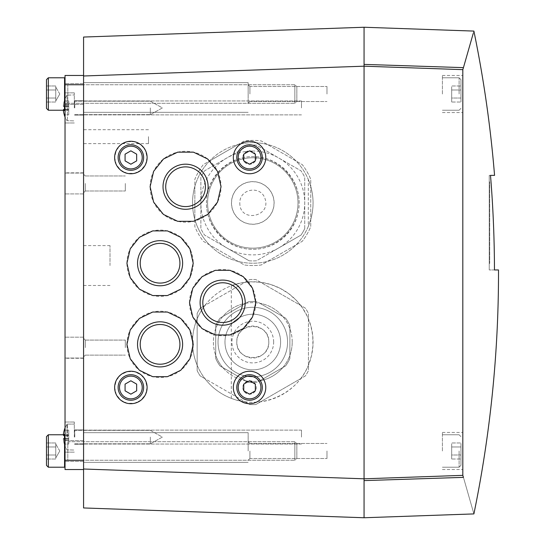 <?xml version="1.0" encoding="UTF-8"?>
<svg xmlns="http://www.w3.org/2000/svg" width="545" height="545" viewBox="0 0 545 545"><rect width="100%" height="100%" fill="white"/><g stroke="black" fill="none" stroke-linecap="round" stroke-linejoin="round"><path stroke-width="0.41" stroke-dasharray="2.73 2.04" d="M304.723 228.689L304.723 177.227A57.954 57.954 0 0 0 301.044 170.858L256.47 145.127A57.954 57.954 0 0 0 249.12 145.127L204.545 170.858A57.954 57.954 0 0 0 200.873 177.227L200.873 228.689A57.954 57.954 0 0 0 204.545 235.059L249.12 260.796A57.954 57.954 0 0 0 256.47 260.796L301.044 235.059A57.954 57.954 0 0 0 304.723 228.689A57.954 57.954 0 0 1 301.044 235.059L278.761 247.927A51.925 51.925 0 0 0 278.761 157.989A51.925 51.925 0 0 0 200.873 202.958A51.925 51.925 0 0 0 226.836 247.927L204.545 235.059A57.954 57.954 0 0 1 200.873 228.689L200.873 177.227A57.954 57.954 0 0 1 204.545 170.858L249.12 145.127A57.954 57.954 0 0 1 256.47 145.127L301.044 170.858A57.954 57.954 0 0 1 304.723 177.227L304.723 228.689M297.999 202.958A45.201 45.201 0 0 0 230.194 163.813A45.201 45.201 0 0 0 230.194 242.103A45.201 45.201 0 0 0 297.999 202.958A45.201 45.201 0 0 0 230.194 163.813A45.201 45.201 0 0 0 230.194 242.103A45.201 45.201 0 0 0 297.999 202.958M249.12 260.796A57.954 57.954 0 0 0 256.47 260.796L278.761 247.927A51.925 51.925 0 0 1 226.836 247.927L249.12 260.796M308.307 179.475C313.661 192.542 314.479 205.887 310.745 219.512A60.27 60.27 0 0 0 267.438 144.493L261.3 140.951A62.586 62.586 0 0 0 244.296 140.951L238.158 144.493A60.27 60.27 0 0 0 209.484 161.048L203.346 164.59A62.586 62.586 0 0 0 194.844 179.319L194.844 226.597A62.586 62.586 0 0 0 203.346 241.326L244.296 264.965A62.586 62.586 0 0 0 261.3 264.965L302.243 241.326A62.586 62.586 0 0 0 310.745 226.597L310.745 179.319A62.586 62.586 0 0 0 302.243 164.59L261.3 140.951A62.586 62.586 0 0 0 244.296 140.951L203.346 164.59A62.586 62.586 0 0 0 194.844 179.319L194.844 186.404A60.27 60.27 0 0 0 194.844 219.512L194.844 226.597A62.586 62.586 0 0 0 203.346 241.326L209.484 244.869A60.27 60.27 0 0 0 310.745 219.512L308.307 226.441L308.307 179.475A60.27 60.27 0 0 0 215.99 155.236A60.27 60.27 0 0 0 215.99 250.68A60.27 60.27 0 0 0 308.307 226.441M209.484 161.048A60.27 60.27 0 0 0 194.844 186.404L194.844 219.512A60.27 60.27 0 0 0 209.484 244.869L244.296 264.965A62.586 62.586 0 0 0 261.3 264.965L302.243 241.326A62.586 62.586 0 0 0 310.745 226.597L310.745 179.319A62.586 62.586 0 0 0 302.243 164.59L267.438 144.493A60.27 60.27 0 0 0 238.158 144.493L209.484 161.048M206.432 202.958C206.248 178.154 227.987 156.415 252.798 156.599C277.603 156.415 299.341 178.154 299.157 202.958C299.341 227.762 277.603 249.501 252.798 249.317C227.987 249.501 206.248 227.762 206.432 202.958M231.305 398.347L231.305 285.737L240.931 282.95L250.884 281.806L260.892 282.317L270.674 284.483L279.96 288.244L288.503 293.483L296.051 300.07L302.407 307.816L307.394 316.509L310.868 325.91L312.735 335.754L312.953 345.768L311.502 355.687L308.429 365.225C296.875 394.594 260.558 410.187 231.305 398.347A60.27 60.27 0 0 1 231.305 285.737M83.576 507.954L83.576 469.013L364.06 478.81L364.06 64.392L364.06 66.19L83.576 75.987L364.06 66.19L462.814 69.644L462.814 475.356L364.06 478.81L364.06 517.75M364.06 64.392L463.441 67.635L462.814 69.045L462.814 475.955L462.814 475.356L364.06 478.81L83.576 469.013L83.576 75.987L364.06 66.19L462.814 69.644L364.06 66.19L364.06 27.25M462.814 69.644L462.814 475.955L463.441 477.366C477.366 526.02 477.366 526.02 463.441 477.366L364.06 480.608M462.814 475.356L364.06 478.81L83.576 469.013M473.217 33.463L473.891 31.085M114.641 387.475L116.248 394.519L120.752 400.159L127.258 403.293L134.479 403.293L140.985 400.159L145.488 394.519L147.095 387.475L145.488 380.437L140.985 374.79L134.479 371.656L127.258 371.656L120.752 374.79L116.248 380.437L114.641 387.475M114.641 157.525L116.248 164.563L120.752 170.21L127.258 173.344L134.479 173.344L140.985 170.21L145.488 164.563L147.095 157.525L145.488 150.481L140.985 144.841L134.479 141.707L127.258 141.707L120.752 144.841L116.248 150.481L114.641 157.525M242.832 387.475C242.757 396.004 256.341 396.004 256.273 387.475C256.341 378.945 242.757 378.945 242.832 387.475A6.724 6.724 0 0 1 252.914 381.657A6.724 6.724 0 0 1 252.914 393.299A6.724 6.724 0 0 1 242.832 387.475M242.832 157.525C242.757 166.055 256.341 166.055 256.273 157.525C256.341 148.996 242.757 148.996 242.832 157.525A6.724 6.724 0 0 1 252.914 151.701A6.724 6.724 0 0 1 252.914 163.343A6.724 6.724 0 0 1 242.832 157.525M83.576 75.987L83.576 37.046M83.576 265.544L83.576 358.269L83.576 265.544M83.576 183.488L83.576 193.918L83.576 183.488M83.576 347.608L83.576 337.171L83.576 347.608M83.576 437.083L83.576 429.896L83.576 437.083M83.576 107.917L83.576 115.104L83.576 107.917M83.576 447.513L83.576 432.675L83.576 447.513M83.576 97.487L83.576 82.649L83.576 97.487M83.576 136.659L83.576 143.614L83.576 136.659M462.814 94.013L462.814 75.469L462.814 94.013M462.814 450.988L462.814 432.444L462.814 450.988M490.5 175.374L489.24 175.374L489.24 269.952L489.24 175.374L490.5 175.374A1192.072 1192.072 0 0 1 494.465 269.952L489.24 269.952L494.465 269.952M442.411 94.013L442.411 75.469L442.411 94.013M460.961 94.013L460.961 79.638L460.961 94.013M460.961 89.993L460.961 102.038L460.961 85.981L460.961 89.993L451.682 89.993L451.682 98.025L460.961 98.025L460.961 102.038L460.961 98.025L451.682 98.025L451.682 102.038L460.961 102.038L451.682 102.038L451.682 89.993L460.961 89.993L451.682 89.993L451.682 85.981L460.961 85.981L451.682 85.981L451.682 98.025L460.961 98.025L451.682 98.025L451.682 102.038L451.682 89.993L460.961 89.993M442.411 450.988L442.411 432.444L442.411 450.988M460.961 450.988L460.961 465.362L460.961 450.988M460.961 446.975L460.961 459.019L460.961 442.962L460.961 446.975L451.682 446.975L451.682 455.007L460.961 455.007L460.961 459.019L460.961 455.007L451.682 455.007L451.682 459.019L460.961 459.019L451.682 459.019L451.682 446.975L460.961 446.975L451.682 446.975L451.682 442.962L460.961 442.962L451.682 442.962L451.682 455.007L460.961 455.007L451.682 455.007L451.682 459.019L451.682 446.975L460.961 446.975M451.682 89.993L451.682 85.981L451.682 89.993M451.682 446.975L451.682 442.962L451.682 446.975M489.24 263.46L489.24 181.867L489.24 263.46L489.703 263.46L489.703 181.867L489.703 263.46L489.24 263.46M489.24 181.867L489.703 181.867L489.24 181.867M300.69 378.632A60.27 60.27 0 0 0 300.69 305.452L305.445 308.197A62.586 62.586 0 0 1 308.429 313.368L308.429 370.716A62.586 62.586 0 0 1 305.445 375.887L300.69 378.632A60.27 60.27 0 0 1 260.537 401.815L255.782 404.56A62.586 62.586 0 0 1 249.814 404.56L245.052 401.815A60.27 60.27 0 0 1 204.906 378.632L200.151 375.887A62.586 62.586 0 0 1 197.161 370.716L197.161 365.225A60.27 60.27 0 0 1 197.161 318.859L197.161 313.368A62.586 62.586 0 0 1 200.151 308.197L204.906 305.452A60.27 60.27 0 0 1 245.052 282.269L249.814 279.524A62.586 62.586 0 0 1 255.782 279.524L260.537 282.269A60.27 60.27 0 0 1 300.69 305.452L260.537 282.269A60.27 60.27 0 0 0 245.052 282.269L204.906 305.452A60.27 60.27 0 0 0 197.161 318.859L197.161 365.225A60.27 60.27 0 0 0 204.906 378.632L245.052 401.815A60.27 60.27 0 0 0 260.537 401.815L300.69 378.632M197.161 370.716A62.586 62.586 0 0 0 200.151 375.887L249.814 404.56A62.586 62.586 0 0 0 255.782 404.56L305.445 375.887A62.586 62.586 0 0 0 308.429 370.716L308.429 313.368A62.586 62.586 0 0 0 305.445 308.197L255.782 279.524A62.586 62.586 0 0 0 249.814 279.524L200.151 308.197A62.586 62.586 0 0 0 197.161 313.368L197.161 370.716M292.202 342.042A39.404 39.404 0 0 0 233.097 307.911A39.404 39.404 0 0 0 233.097 376.166A39.404 39.404 0 0 0 282.875 316.577L259.808 303.265A39.404 39.404 0 0 1 282.875 316.577L259.808 303.265A39.404 39.404 0 0 0 245.781 303.265L220.023 318.137A40.568 40.568 0 0 0 215.711 325.61L215.711 355.36A39.404 39.404 0 0 1 215.711 328.724L215.711 325.61A40.568 40.568 0 0 1 220.023 318.137L222.721 316.577A39.404 39.404 0 0 1 245.781 303.265L222.721 316.577A39.404 39.404 0 0 0 215.711 328.724L215.711 355.36A39.404 39.404 0 0 0 222.721 367.5L245.781 380.819A39.404 39.404 0 0 1 222.721 367.5L245.781 380.819A39.404 39.404 0 0 0 259.808 380.819L282.875 367.5A39.404 39.404 0 0 0 292.202 342.042M282.875 367.5A39.404 39.404 0 0 1 259.808 380.819L282.875 367.5M215.711 358.474A40.568 40.568 0 0 0 220.023 365.947A40.568 40.568 0 0 1 215.711 358.474L215.711 325.61A40.568 40.568 0 0 1 220.023 318.137L248.486 301.705A40.568 40.568 0 0 1 257.111 301.705A40.568 40.568 0 0 0 248.486 301.705A40.568 40.568 0 0 1 257.111 301.705L285.573 318.137A40.568 40.568 0 0 1 289.885 325.61L289.885 358.474L289.885 325.61A40.568 40.568 0 0 0 285.573 318.137A40.568 40.568 0 0 1 289.885 325.61L289.885 358.474A40.568 40.568 0 0 1 285.573 365.947A40.568 40.568 0 0 0 289.885 358.474A40.568 40.568 0 0 1 285.573 365.947L257.111 382.379A40.568 40.568 0 0 1 248.486 382.379A40.568 40.568 0 0 0 257.111 382.379A40.568 40.568 0 0 1 248.486 382.379L220.023 365.947A40.568 40.568 0 0 1 215.711 358.474A40.568 40.568 0 0 0 220.023 365.947L248.486 382.379A40.568 40.568 0 0 0 257.111 382.379L285.573 365.947A40.568 40.568 0 0 0 289.885 358.474L289.885 325.61A40.568 40.568 0 0 0 285.573 318.137L257.111 301.705A40.568 40.568 0 0 0 248.486 301.705L220.023 318.137A40.568 40.568 0 0 0 215.711 325.61L215.711 358.474M280.614 342.042A27.815 27.815 0 0 0 238.887 317.953A27.815 27.815 0 0 0 238.887 366.131A27.815 27.815 0 0 0 280.614 342.042A27.815 27.815 0 0 0 238.887 317.953A27.815 27.815 0 0 0 238.887 366.131A27.815 27.815 0 0 0 280.614 342.042M287.569 342.042A34.771 34.771 0 0 0 235.413 311.931A34.771 34.771 0 0 0 235.413 372.153A34.771 34.771 0 0 0 287.569 342.042A34.771 34.771 0 0 0 235.413 311.931A34.771 34.771 0 0 0 235.413 372.153A34.771 34.771 0 0 0 287.569 342.042A34.771 34.771 0 0 0 235.413 311.931A34.771 34.771 0 0 0 235.413 372.153A34.771 34.771 0 0 0 287.569 342.042M268.794 342.042A15.996 15.996 0 0 0 244.8 328.192A15.996 15.996 0 0 0 244.8 355.892A15.996 15.996 0 0 0 268.794 342.042C269.564 362.589 236.026 362.589 236.803 342.042C236.026 321.496 269.564 321.496 268.794 342.042M299.157 202.958A46.359 46.359 0 0 0 229.615 162.812A46.359 46.359 0 0 0 229.615 243.111A46.359 46.359 0 0 0 299.157 202.958M274.121 202.958A21.323 21.323 0 0 0 242.137 184.489A21.323 21.323 0 0 0 242.137 221.427A21.323 21.323 0 0 0 274.121 202.958L273.59 207.706L272.01 212.209L269.468 216.256L266.096 219.635L262.05 222.169L257.54 223.75L252.798 224.281L248.05 223.75L243.547 222.169L239.5 219.635L236.121 216.256L233.58 212.209L232.007 207.706L231.468 202.958L232.007 198.21L233.58 193.707L236.121 189.66L239.5 186.288L243.547 183.747L248.05 182.166L252.798 181.635L257.54 182.166L262.05 183.747L266.096 186.288L269.468 189.66L272.01 193.707L273.59 198.21L274.121 202.958M126.924 263.228A33.15 33.15 0 0 1 176.648 234.52A33.15 33.15 0 0 1 176.648 291.936A33.15 33.15 0 0 1 126.924 263.228M140.215 263.228A19.858 19.858 0 0 1 170.006 246.033A19.858 19.858 0 0 1 170.006 280.423A19.858 19.858 0 0 1 140.215 263.228M126.924 344.358A33.15 33.15 0 0 1 176.648 315.65A33.15 33.15 0 0 1 176.648 373.066A33.15 33.15 0 0 1 126.924 344.358M140.215 344.358A19.858 19.858 0 0 1 170.006 327.163A19.858 19.858 0 0 1 170.006 361.553A19.858 19.858 0 0 1 140.215 344.358M189.517 302.632A33.15 33.15 0 0 1 239.235 273.931A33.15 33.15 0 0 1 239.235 331.34A33.15 33.15 0 0 1 189.517 302.632M202.808 302.632A19.858 19.858 0 0 1 232.592 285.437A19.858 19.858 0 0 1 232.592 319.833A19.858 19.858 0 0 1 202.808 302.632M150.107 186.731A35.466 35.466 0 0 1 203.305 156.02A35.466 35.466 0 0 1 203.305 217.448A35.466 35.466 0 0 1 150.107 186.731M165.714 186.731A19.858 19.858 0 0 1 195.498 169.536A19.858 19.858 0 0 1 195.498 203.925A19.858 19.858 0 0 1 165.714 186.731M233.328 157.525A16.227 16.227 0 0 1 257.662 143.471A16.227 16.227 0 0 1 257.662 171.58A16.227 16.227 0 0 1 233.328 157.525M236.803 157.525A12.746 12.746 0 0 1 255.925 146.482A12.746 12.746 0 0 1 255.925 168.569A12.746 12.746 0 0 1 236.803 157.525M233.328 387.475A16.227 16.227 0 0 1 257.662 373.42A16.227 16.227 0 0 1 257.662 401.529A16.227 16.227 0 0 1 233.328 387.475M236.803 387.475A12.746 12.746 0 0 1 255.925 376.431A12.746 12.746 0 0 1 255.925 398.518A12.746 12.746 0 0 1 236.803 387.475M118.115 157.525A12.746 12.746 0 0 1 137.245 146.482A12.746 12.746 0 0 1 137.245 168.569A12.746 12.746 0 0 1 118.115 157.525M118.115 387.475A12.746 12.746 0 0 1 137.245 376.431A12.746 12.746 0 0 1 137.245 398.518A12.746 12.746 0 0 1 118.115 387.475M125.071 384.13L125.071 390.82L130.868 394.164L136.659 390.82L136.659 384.13L130.868 380.785L125.071 384.13M125.071 154.18L125.071 160.87L130.868 164.215L136.659 160.87L136.659 154.18L130.868 150.836L125.071 154.18M243.758 384.13L243.758 390.82L249.549 394.164L255.346 390.82L255.346 384.13L249.549 380.785L243.758 384.13M243.758 154.18L243.758 160.87L249.549 164.215L255.346 160.87L255.346 154.18L249.549 150.836L243.758 154.18M148.485 136.659L148.485 143.614L148.485 136.659M248.159 97.487L248.159 82.649L248.159 97.487M248.159 94.013L248.159 103.284L248.159 94.013M248.159 447.513L248.159 432.675L248.159 447.513M248.159 450.988L248.159 441.716L248.159 450.988M301.474 107.917L301.474 100.961L301.474 107.917M301.474 437.083L301.474 430.128L301.474 437.083M85.333 183.488L85.333 191.002L85.333 183.488M125.302 183.488L125.302 191.002L125.302 183.488M85.333 347.608L85.333 340.087L85.333 347.608M125.302 347.608L125.302 340.087L125.302 347.608M249.917 94.013L249.917 86.492L249.917 94.013M326.973 94.013L326.973 86.492L326.973 94.013M249.917 450.988L249.917 458.508L249.917 450.988M326.973 450.988L326.973 458.508L326.973 450.988M110.001 265.544L110.001 245.611L110.001 265.544M83.576 469.531L65.032 469.531L65.032 75.469L83.576 75.469M83.576 450.988L83.576 461.424L83.576 450.988M65.032 450.988L65.032 461.424L65.032 450.988M83.576 94.013L83.576 83.576L83.576 94.013M65.032 94.013L65.032 83.576L65.032 94.013M74.304 107.917L74.304 92.848L74.304 107.917M74.304 437.083L74.304 422.014L74.304 437.083M65.032 183.488L65.032 193.918L65.032 183.488M65.032 347.608L65.032 337.171L65.032 347.608M65.032 265.544L65.032 358.269L65.032 265.544M65.032 437.083L65.032 422.014L65.032 437.083M65.032 107.917L65.032 92.848L65.032 107.917M64.317 100.961A23.156 23.067 -0 0 0 63.39 105.137A23.156 23.067 0 0 1 64.317 100.961L64.317 100.961A23.156 23.067 -0 0 0 63.39 105.137A23.074 21.78 180 0 0 63.309 106.18A23.074 21.78 180 0 1 63.39 105.137A23.156 23.067 0 0 1 64.317 100.961L68.745 100.961L64.317 100.961L68.745 100.961L68.745 105.137L63.39 105.137A23.074 21.78 180 0 0 63.309 106.18A23.074 7.623 180 0 0 63.39 106.548A23.074 7.623 180 0 1 63.309 106.18A23.074 21.78 180 0 1 63.39 105.137L68.745 105.137L68.745 100.961L64.317 100.961M63.349 110.233A23.074 21.78 0 0 1 63.309 109.654L68.745 109.654L68.745 109.293L68.745 110.703L68.745 105.137L68.745 110.703L68.745 106.18L68.745 106.548L68.745 106.18L64.317 106.18A23.156 2.017 180 0 0 63.39 106.548A23.156 2.017 180 0 1 64.317 106.18A22.113 22.113 0 0 0 64.317 109.654A22.113 22.113 0 0 1 64.317 106.18A23.156 2.017 180 0 0 63.39 106.548A23.074 7.623 180 0 1 63.309 106.18A23.074 7.623 180 0 0 63.39 106.548A23.156 2.017 180 0 1 64.317 106.18A22.113 22.113 0 0 0 64.317 109.654A23.156 2.017 0 0 1 63.39 109.293A23.156 2.017 0 0 0 64.317 109.654A22.113 22.113 0 0 1 64.317 106.18L68.745 106.18L68.745 109.654L64.317 109.654A23.156 2.017 0 0 1 63.39 109.293A23.074 7.623 0 0 0 63.309 109.654A23.074 7.623 0 0 1 63.39 109.293A23.156 2.017 0 0 0 64.317 109.654L68.745 109.654L68.745 109.293L63.39 109.293A23.074 7.623 0 0 0 63.309 109.654A23.074 21.78 0 0 0 63.39 110.703A23.074 21.78 0 0 1 63.309 109.654A23.074 7.623 0 0 1 63.39 109.293L68.745 109.293L68.745 109.654L63.309 109.654A23.074 21.78 0 0 0 63.39 110.703A23.156 23.067 180 0 0 64.317 114.872A23.156 23.067 180 0 1 63.39 110.703A23.156 23.067 180 0 0 64.317 114.872L68.745 114.872L64.317 114.872L68.745 114.872L68.745 110.703L63.39 110.703L68.745 110.703L68.745 114.872L64.317 114.872M150.338 107.917L150.338 114.641L150.338 107.917M68.745 106.548L63.39 106.548L68.745 106.548L63.39 106.548L68.745 106.548L68.745 106.18L63.309 106.18L68.745 106.18L63.309 106.18L68.745 106.18L68.745 105.137L63.39 105.137L68.745 105.137L68.745 100.961L68.745 106.548M64.317 430.128L68.745 430.128L64.317 430.128L68.745 430.128L68.745 439.863L68.745 430.128L68.745 438.82L68.745 430.128L64.317 430.128A23.156 23.067 -0 0 0 63.39 434.297A23.156 23.067 0 0 1 64.317 430.128A23.156 23.067 -0 0 0 63.39 434.297A23.074 21.78 180 0 0 63.309 435.346A23.074 21.78 180 0 1 63.39 434.297A23.074 21.78 180 0 0 63.309 435.346A23.074 7.623 180 0 0 63.39 435.707A23.074 7.623 180 0 1 63.309 435.346A23.074 21.78 180 0 1 63.349 434.767M64.317 435.346A23.156 2.017 180 0 0 63.39 435.707A23.156 2.017 180 0 1 64.317 435.346A22.113 22.113 0 0 0 64.317 438.82A22.113 22.113 0 0 1 64.317 435.346A23.156 2.017 180 0 0 63.39 435.707A23.074 7.623 180 0 1 63.309 435.346A23.074 7.623 180 0 0 63.39 435.707A23.156 2.017 180 0 1 64.317 435.346A22.113 22.113 0 0 0 64.317 438.82A23.156 2.017 0 0 1 63.39 438.453A23.156 2.017 0 0 0 64.317 438.82A22.113 22.113 0 0 1 64.317 435.346L68.745 435.346L64.317 435.346M63.309 438.82A23.074 7.623 0 0 1 63.39 438.453A23.074 7.623 0 0 0 63.309 438.82A23.074 21.78 0 0 0 63.39 439.863A23.074 21.78 0 0 1 63.309 438.82A23.074 7.623 0 0 1 63.39 438.453A23.156 2.017 0 0 0 64.317 438.82A23.156 2.017 0 0 1 63.39 438.453A23.074 7.623 0 0 0 63.309 438.82A23.074 21.78 0 0 0 63.39 439.863A23.156 23.067 180 0 0 64.317 444.039A23.156 23.067 180 0 1 63.39 439.863A23.074 21.78 0 0 1 63.309 438.82L68.745 438.82L63.309 438.82L68.745 438.82L64.317 438.82L68.745 438.82L68.745 438.453L63.39 438.453L68.745 438.453L63.39 438.453L68.745 438.453L68.745 439.863L63.39 439.863A23.156 23.067 180 0 0 64.317 444.039L64.317 444.039A23.156 23.067 180 0 1 63.39 439.863L68.745 439.863L68.745 444.039L64.249 444.039L68.745 444.039L68.745 439.863L63.39 439.863L68.745 439.863L68.745 444.039L64.317 444.039L68.745 444.039L68.745 438.82L63.309 438.82M150.338 437.083L150.338 443.807L150.338 437.083M68.745 435.707L63.39 435.707L68.745 435.707M68.745 434.297L63.39 434.297L68.745 434.297M68.745 438.82L68.745 438.453L68.745 438.82M68.745 435.346L63.309 435.346L68.745 435.346M68.745 109.654L63.309 109.654L68.745 109.654M68.745 109.293L63.39 109.293L68.745 109.293M68.745 110.703L63.39 110.703L68.745 110.703L68.745 114.872L68.745 110.703M46.488 89.993L46.488 102.038L46.488 89.993L46.488 98.025L46.488 89.993L55.76 89.993L55.76 87.99L55.76 102.038L55.76 87.99L55.76 89.993L46.488 89.993L55.76 89.993L55.76 85.981L55.76 100.035L55.76 98.025L46.488 98.025L46.488 102.038L46.488 98.025L46.488 102.038L46.488 98.025L55.76 98.025L55.76 94.013L55.76 102.038L46.488 102.038L55.76 102.038L55.76 87.99L55.76 89.993L46.488 89.993M48.341 110.233L46.488 108.38L46.488 79.638L46.488 108.38L46.488 79.638L48.341 77.785L48.341 110.233L48.341 77.785L64.569 77.785L64.569 110.233L64.569 77.785L64.569 110.233L48.341 110.233L48.341 77.785M65.032 109.77L65.032 78.248L65.032 109.77L65.032 78.248L65.032 109.77L64.569 110.233M65.032 103.516L65.032 84.509L65.032 103.516L65.032 84.509L65.032 103.516L67.818 103.284L67.818 84.741L67.818 103.284L294.845 103.284L294.845 84.741L294.845 103.284L294.845 84.741L294.845 103.284L296.841 101.288L296.841 86.73L296.841 101.288L296.841 86.73L296.841 101.288L294.845 103.284L67.818 103.284L67.818 84.741L67.818 103.284L65.032 103.516M55.76 85.981L46.488 85.981L55.76 85.981L55.76 87.99L55.76 85.981M59.78 94.013L55.76 87.057L59.78 94.013L55.76 100.961L59.78 94.013M46.488 446.975L46.488 459.019L46.488 446.975L46.488 455.007L46.488 446.975L55.76 446.975L55.76 444.965L55.76 459.019L55.76 444.965L55.76 446.975L46.488 446.975L55.76 446.975L55.76 442.962L55.76 457.01L55.76 455.007L46.488 455.007L46.488 459.019L46.488 455.007L46.488 459.019L46.488 455.007L55.76 455.007L55.76 450.988L55.76 459.019L46.488 459.019L55.76 459.019L55.76 444.965L55.76 446.975L46.488 446.975M48.341 467.215L46.488 465.362L46.488 436.62L46.488 465.362L46.488 436.62L48.341 434.767L48.341 467.215L48.341 434.767L64.569 434.767L64.569 467.215L64.569 434.767L64.569 467.215L48.341 467.215L48.341 434.767M65.032 466.752L65.032 435.23L65.032 466.752L65.032 435.23L65.032 466.752L64.569 467.215M65.032 460.491L65.032 441.484L65.032 460.491L65.032 441.484L65.032 460.491L67.818 460.259L67.818 441.716L67.818 460.259L294.845 460.259L294.845 441.716L294.845 460.259L294.845 441.716L294.845 460.259L296.841 458.27L296.841 443.712L296.841 458.27L296.841 443.712L296.841 458.27L294.845 460.259L67.818 460.259L67.818 441.716L67.818 460.259L65.032 460.491M55.76 442.962L46.488 442.962L55.76 442.962L55.76 444.965L55.76 442.962M59.78 450.988L55.76 444.039L59.78 450.988L55.76 457.943L59.78 450.988M55.76 98.025L46.488 98.025L55.76 98.025M55.76 455.007L46.488 455.007L55.76 455.007M459.101 94.013L459.101 77.785L459.101 94.013M459.101 450.988L459.101 467.215L459.101 450.988M273.658 342.042A20.86 20.86 0 0 0 242.368 323.975A20.86 20.86 0 0 0 242.368 360.109A20.86 20.86 0 0 0 273.658 342.042M83.576 460.259L65.032 460.259M83.576 84.741L65.032 84.741M67.015 107.917L67.015 95.143L67.015 107.917M67.403 107.917L67.403 120.901L67.403 107.917M74.767 107.917L74.767 101.193L74.767 107.917M67.015 437.083L67.015 424.31L67.015 437.083M67.403 437.083L67.403 424.099L67.403 437.083M74.767 437.083L74.767 430.359L74.767 437.083M442.411 112.556L462.814 112.556L442.411 112.556M442.411 75.469L462.814 75.469L442.411 75.469M442.411 110.233L459.101 110.233L460.961 108.38L459.101 110.233L442.411 110.233M442.411 77.785L459.101 77.785L460.961 79.638L459.101 77.785L442.411 77.785M442.411 469.531L462.814 469.531L442.411 469.531M442.411 432.444L462.814 432.444L442.411 432.444M442.411 467.215L459.101 467.215L460.961 465.362L459.101 467.215L442.411 467.215M442.411 434.767L459.101 434.767L460.961 436.62L459.101 434.767L442.411 434.767M239.814 202.958C239.555 223.375 272.452 216.903 264.713 197.801C259.917 185.273 239.589 188.829 239.814 202.958M148.485 129.71L83.576 129.71M148.485 143.614L83.576 143.614M248.159 82.649L83.576 82.649L248.159 82.649M248.159 112.325L83.576 112.325L248.159 112.325M248.159 432.675L83.576 432.675L248.159 432.675M248.159 462.351L83.576 462.351L248.159 462.351M301.474 100.961L83.576 100.961L301.474 100.961M301.474 114.872L83.576 114.872L301.474 114.872M301.474 430.128L83.576 430.128L301.474 430.128M301.474 444.039L83.576 444.039L301.474 444.039M85.333 175.974L83.576 174.216L85.333 175.974L125.302 175.974L85.333 175.974M85.333 191.002L83.576 192.76L85.333 191.002L125.302 191.002L85.333 191.002M85.333 340.087L83.576 338.336L85.333 340.087L125.302 340.087L85.333 340.087M85.333 355.122L83.576 356.88L85.333 355.122L125.302 355.122L85.333 355.122M249.917 86.492L248.159 84.741L249.917 86.492L326.973 86.492L249.917 86.492M249.917 101.527L248.159 103.284L249.917 101.527L326.973 101.527L249.917 101.527M249.917 443.473L248.159 441.716L249.917 443.473L326.973 443.473L249.917 443.473M249.917 458.508L248.159 460.259L249.917 458.508L326.973 458.508L249.917 458.508M83.576 285.478L110.001 285.478M83.576 245.611L110.001 245.611M83.576 440.558L65.032 440.558L83.576 440.558M83.576 461.424L65.032 461.424L83.576 461.424M83.576 83.576L65.032 83.576L83.576 83.576M83.576 104.442L65.032 104.442L83.576 104.442M83.576 100.73L74.304 100.73L83.576 100.73M83.576 115.104L74.304 115.104L83.576 115.104M83.576 429.896L74.304 429.896L83.576 429.896M83.576 444.27L74.304 444.27L83.576 444.27M83.576 173.058L65.032 173.058L83.576 173.058M83.576 193.918L65.032 193.918L83.576 193.918M83.576 337.171L65.032 337.171L83.576 337.171M83.576 358.038L65.032 358.038L83.576 358.038M83.576 172.826L65.032 172.826M83.576 358.269L65.032 358.269M74.304 92.848L65.032 92.848L74.304 92.848M74.304 122.986L65.032 122.986L74.304 122.986M74.304 422.014L65.032 422.014L74.304 422.014M74.304 452.152L65.032 452.152L74.304 452.152M64.249 114.872A23.183 23.183 0 0 0 67.015 120.69L74.304 120.901L67.015 120.69A23.183 23.183 0 0 1 65.032 117.005M67.015 95.143A23.183 23.183 0 0 0 64.249 100.961A23.183 23.183 0 0 1 67.015 95.143L74.304 94.939L67.015 95.143M74.767 101.193L74.304 100.73L74.767 101.193L150.338 101.193L162.39 107.917L150.338 114.641L74.767 114.641L74.304 115.104L74.767 114.641L150.338 114.641L162.39 107.917L150.338 101.193L74.767 101.193M64.249 444.039A23.183 23.183 0 0 0 67.015 449.857L74.304 450.061L67.015 449.857A23.183 23.183 0 0 1 64.249 444.039M65.032 427.995A23.183 23.183 0 0 1 67.015 424.31L67.403 424.099L67.015 424.31A23.183 23.183 0 0 0 64.249 430.128M67.403 424.099L74.304 424.099L67.403 424.099M74.767 430.359L74.304 429.896L74.767 430.359L150.338 430.359L162.39 437.083L150.338 443.807L74.767 443.807L74.304 444.27L74.767 443.807L150.338 443.807L162.39 437.083L150.338 430.359L74.767 430.359M67.818 84.741L294.845 84.741L296.841 86.73L294.845 84.741L67.818 84.741M67.818 441.716L294.845 441.716L296.841 443.712L294.845 441.716L67.818 441.716M65.032 78.248L64.569 77.785M65.032 435.23L64.569 434.767"/><path stroke-width="0.82" d="M364.06 480.608L463.441 477.366C477.366 526.02 477.366 526.02 463.441 477.366L462.814 475.356L364.06 478.81L364.06 517.75L473.891 513.915A1196.118 1196.118 0 0 0 498.512 272.5A1196.118 1196.118 0 0 0 498.505 269.952L494.465 269.952L498.505 269.952M462.814 475.356L462.814 69.644L364.06 66.19L364.06 478.81L83.576 469.013L83.576 507.954L364.06 517.75M462.814 69.644L463.441 67.635C477.366 18.98 477.366 18.98 463.441 67.635L473.217 33.463M494.56 175.374L490.5 175.374L494.56 175.374A1196.118 1196.118 0 0 0 473.891 31.085L364.06 27.25L364.06 66.19L83.576 75.987L83.576 469.013M150.107 186.731L153.622 202.12L163.459 214.458L177.684 221.311L193.468 221.311L207.686 214.458L217.53 202.12L221.038 186.731L217.53 171.341L207.686 159.004L193.468 152.157L177.684 152.157L163.459 159.004L153.622 171.341L150.107 186.731M189.517 302.632L192.794 317.02L201.997 328.553L215.289 334.95L230.038 334.95L243.329 328.553L252.526 317.02L255.809 302.632L252.526 288.25L243.329 276.717L230.038 270.32L215.289 270.32L201.997 276.717L192.794 288.25L189.517 302.632M126.924 344.358L130.207 358.739L139.404 370.273L152.695 376.677L167.451 376.677L180.742 370.273L189.939 358.739L193.223 344.358L189.939 329.977L180.742 318.444L167.451 312.04L152.695 312.04L139.404 318.444L130.207 329.977L126.924 344.358M126.924 263.228L130.207 277.609L139.404 289.143L152.695 295.547L167.451 295.547L180.742 289.143L189.939 277.609L193.223 263.228L189.939 248.847L180.742 237.313L167.451 230.91L152.695 230.91L139.404 237.313L130.207 248.847L126.924 263.228M364.06 27.25L83.576 37.046L83.576 75.469L65.032 75.469L65.032 469.531L83.576 469.531M494.465 269.952A1192.072 1192.072 0 0 0 490.5 175.374M137.524 263.228A22.549 22.549 0 0 1 171.348 243.697A22.549 22.549 0 0 1 171.348 282.76A22.549 22.549 0 0 1 137.524 263.228M140.215 263.228A19.858 19.858 0 0 1 170.006 246.033A19.858 19.858 0 0 1 170.006 280.423A19.858 19.858 0 0 1 140.215 263.228M137.524 344.358A22.549 22.549 0 0 1 171.348 324.834A22.549 22.549 0 0 1 171.348 363.89A22.549 22.549 0 0 1 137.524 344.358M140.215 344.358A19.858 19.858 0 0 1 170.006 327.163A19.858 19.858 0 0 1 170.006 361.553A19.858 19.858 0 0 1 140.215 344.358M200.11 302.632A22.549 22.549 0 0 1 233.934 283.107A22.549 22.549 0 0 1 233.934 322.163A22.549 22.549 0 0 1 200.11 302.632M202.808 302.632A19.858 19.858 0 0 1 232.592 285.437A19.858 19.858 0 0 1 232.592 319.833A19.858 19.858 0 0 1 202.808 302.632M163.023 186.731A22.549 22.549 0 0 1 196.847 167.206A22.549 22.549 0 0 1 196.847 206.262A22.549 22.549 0 0 1 163.023 186.731M165.714 186.731A19.858 19.858 0 0 1 195.498 169.536A19.858 19.858 0 0 1 195.498 203.925A19.858 19.858 0 0 1 165.714 186.731M233.328 157.525A16.227 16.227 0 0 1 257.662 143.471A16.227 16.227 0 0 1 257.662 171.58A16.227 16.227 0 0 1 233.328 157.525M236.803 157.525A12.746 12.746 0 0 1 255.925 146.482A12.746 12.746 0 0 1 255.925 168.569A12.746 12.746 0 0 1 236.803 157.525A12.746 12.746 0 0 1 255.925 146.482A12.746 12.746 0 0 1 255.925 168.569A12.746 12.746 0 0 1 236.803 157.525M243.758 160.87L249.549 164.215L255.346 160.87L255.346 154.18L249.549 150.836L243.758 154.18L243.758 160.87M233.328 387.475A16.227 16.227 0 0 1 257.662 373.42A16.227 16.227 0 0 1 257.662 401.529A16.227 16.227 0 0 1 233.328 387.475M236.803 387.475A12.746 12.746 0 0 1 255.925 376.431A12.746 12.746 0 0 1 255.925 398.518A12.746 12.746 0 0 1 236.803 387.475A12.746 12.746 0 0 1 255.925 376.431A12.746 12.746 0 0 1 255.925 398.518A12.746 12.746 0 0 1 236.803 387.475M243.758 390.82L249.549 394.164L255.346 390.82L255.346 384.13L249.549 380.785L243.758 384.13L243.758 390.82M114.641 157.525A16.227 16.227 0 0 1 138.982 143.471A16.227 16.227 0 0 1 138.982 171.58A16.227 16.227 0 0 1 114.641 157.525M118.115 157.525A12.746 12.746 0 0 1 137.245 146.482A12.746 12.746 0 0 1 137.245 168.569A12.746 12.746 0 0 1 118.115 157.525A12.746 12.746 0 0 1 137.245 146.482A12.746 12.746 0 0 1 137.245 168.569A12.746 12.746 0 0 1 118.115 157.525M125.071 160.87L130.868 164.215L136.659 160.87L136.659 154.18L130.868 150.836L125.071 154.18L125.071 160.87M114.641 387.475A16.227 16.227 0 0 1 138.982 373.42A16.227 16.227 0 0 1 138.982 401.529A16.227 16.227 0 0 1 114.641 387.475M118.115 387.475A12.746 12.746 0 0 1 137.245 376.431A12.746 12.746 0 0 1 137.245 398.518A12.746 12.746 0 0 1 118.115 387.475A12.746 12.746 0 0 1 137.245 376.431A12.746 12.746 0 0 1 137.245 398.518A12.746 12.746 0 0 1 118.115 387.475M125.071 390.82L130.868 394.164L136.659 390.82L136.659 384.13L130.868 380.785L125.071 384.13L125.071 390.82M83.576 75.469L83.576 75.987M64.317 114.872L64.317 114.872A23.156 23.067 180 0 1 63.39 110.703A23.074 21.78 0 0 1 63.349 110.233M64.317 430.128L64.317 430.128A23.156 23.067 0 0 0 63.39 434.297A23.074 21.78 180 0 0 63.349 434.767M48.341 77.785L46.488 79.638L46.488 108.38L48.341 110.233L64.569 110.233L64.569 77.785L48.341 77.785L48.341 110.233M65.032 109.77L64.569 110.233M48.341 434.767L46.488 436.62L46.488 465.362L48.341 467.215L64.569 467.215L64.569 434.767L48.341 434.767L48.341 467.215M65.032 466.752L64.569 467.215M463.441 67.635L364.06 64.392M238.192 157.525A11.356 11.356 0 0 1 255.23 147.688A11.356 11.356 0 0 1 255.23 167.363A11.356 11.356 0 0 1 238.192 157.525M238.192 387.475A11.356 11.356 0 0 1 255.23 377.637A11.356 11.356 0 0 1 255.23 397.312A11.356 11.356 0 0 1 238.192 387.475M119.512 157.525A11.356 11.356 0 0 1 136.543 147.688A11.356 11.356 0 0 1 136.543 167.363A11.356 11.356 0 0 1 119.512 157.525M119.512 387.475A11.356 11.356 0 0 1 136.543 377.637A11.356 11.356 0 0 1 136.543 397.312A11.356 11.356 0 0 1 119.512 387.475M83.576 460.259L65.032 460.259M83.576 84.741L65.032 84.741M65.032 427.995A23.183 23.183 0 0 0 64.249 430.128M64.249 114.872A23.183 23.183 0 0 0 65.032 117.005M65.032 78.248L64.569 77.785M65.032 435.23L64.569 434.767"/></g></svg>
